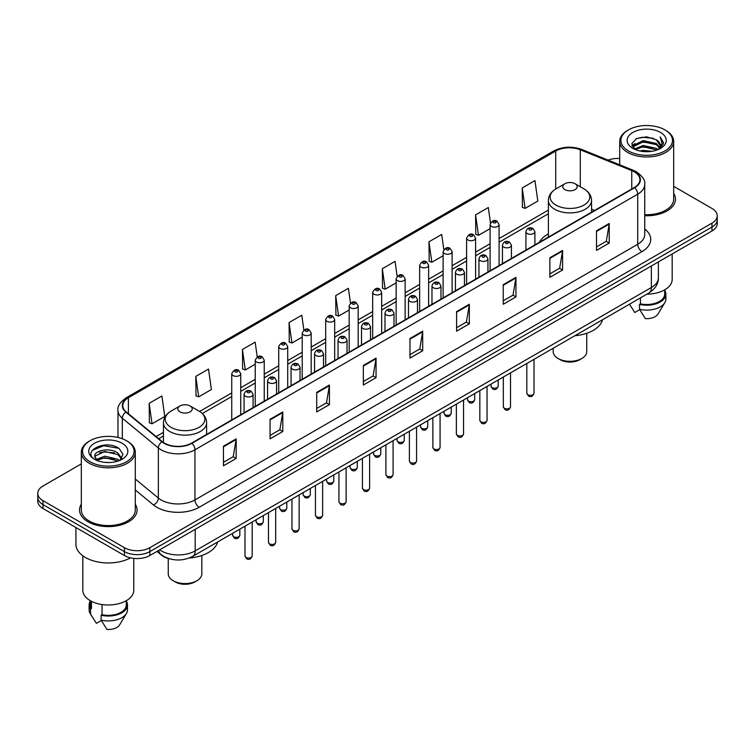 <?xml version="1.0" encoding="UTF-8"?>
<svg xmlns="http://www.w3.org/2000/svg" width="755" height="755" viewBox="0 0 755 755"><rect width="100%" height="100%" fill="white"/><g stroke="black" fill="none" stroke-linecap="round" stroke-linejoin="round"><path stroke-width="1.13" d="M548.385 233.908A31.776 18.347 0 0 0 539.438 242.289M169.988 558.917A17.988 10.381 180 0 1 161.41 555.114L156.936 551.424M81.323 463.891L43.016 486.012A17.988 10.381 0 0 0 37.75 493.355L37.75 501.188A17.988 10.381 0 0 0 43.016 508.53L124.415 555.52A17.988 10.381 0 0 0 149.849 555.52L711.984 230.973A17.988 10.381 0 0 0 717.25 223.631L717.25 219.714A17.988 10.381 0 0 1 711.984 227.057A17.988 10.381 0 0 0 717.25 219.714L717.25 215.798A17.988 10.381 0 0 0 711.984 208.456L673.677 186.343M37.75 493.355A17.988 10.381 0 0 0 43.016 500.697L124.415 547.686A17.988 10.381 0 0 0 149.849 547.686L149.849 551.603L711.984 227.057L149.849 551.603A17.988 10.381 0 0 1 124.415 551.603A17.988 10.381 0 0 0 149.849 551.603L149.849 555.52M43.016 500.697L43.016 504.614L124.415 551.603L43.016 504.614A17.988 10.381 0 0 1 37.75 497.271A17.988 10.381 0 0 0 43.016 504.614L43.016 508.53M81.323 504.217A28.775 16.61 0 0 0 79.53 509.993A28.775 16.61 0 0 0 87.957 521.743A28.775 16.61 0 0 0 119.318 525.348A28.775 16.61 0 0 0 137.08 509.993A28.775 16.61 0 0 0 135.287 504.217A28.775 16.61 0 0 1 137.08 509.993A28.775 16.61 0 0 1 119.318 525.348A28.775 16.61 0 0 1 87.957 521.743A28.775 16.61 0 0 1 79.53 509.993A28.775 16.61 0 0 1 81.323 504.217M634.313 171.847A19.186 11.08 180 0 1 639.938 179.671A19.186 11.08 180 0 1 634.313 187.504L191.562 443.128A19.186 11.08 180 0 1 162.278 441.647L126.245 411.937A19.186 11.08 180 0 1 122.782 405.586A19.186 11.08 180 0 1 128.397 397.753L555.718 151.038A19.186 11.08 180 0 1 580.293 149.801L631.756 170.602A19.186 11.08 180 0 1 634.313 171.847M634.653 171.649A19.668 11.353 0 0 0 632.029 170.375L580.567 149.575A19.668 11.353 0 0 0 555.387 150.84L128.057 397.555A19.668 11.353 0 0 0 125.859 412.098L161.891 441.807A19.668 11.353 0 0 0 191.902 443.327L634.653 187.702A19.668 11.353 0 0 0 634.653 171.649M223.442 446.214L223.442 465.797L236.164 458.455L236.164 438.872L223.442 446.214M223.442 462.324L233.238 456.662L236.107 439.523A4.794 2.765 -120 0 0 236.164 438.872M233.153 456.718L236.164 458.455M270.073 419.289L270.073 438.872L282.795 431.53L282.795 411.947L270.073 419.289M270.073 435.399L279.869 429.746L282.738 412.598A4.794 2.765 -120 0 0 282.795 411.947M279.784 429.793L282.795 431.53M316.704 392.364L316.704 411.947L329.425 404.605L329.425 385.022L316.704 392.364M316.704 408.474L326.5 402.821L329.378 385.673A4.794 2.765 -120 0 0 329.425 385.022M326.415 402.868L329.425 404.605M363.344 365.448L363.344 385.022L376.056 377.679L376.056 358.106L363.344 365.448M363.344 381.549L373.14 375.896L376.009 358.757A4.794 2.765 -120 0 0 376.056 358.106M373.045 375.943L376.056 377.679M596.507 230.832L596.507 250.415L609.219 243.072L609.219 223.489L596.507 230.832M596.507 246.932L606.303 241.279L609.172 224.141A4.794 2.765 -120 0 0 609.219 223.489M606.208 241.336L609.219 243.072M549.866 257.757L549.866 277.33L562.588 269.988L562.588 250.415L549.866 257.757M549.866 273.857L559.663 268.204L562.541 251.056A4.794 2.765 -120 0 0 562.588 250.415M559.578 268.252L562.588 269.988M503.236 284.673L503.236 304.256L515.958 296.913L515.958 277.33L503.236 284.673M503.236 300.783L513.032 295.13L515.901 277.982A4.794 2.765 -120 0 0 515.958 277.33M512.947 295.177L515.958 296.913M456.605 311.598L456.605 331.181L469.327 323.838L469.327 304.256L456.605 311.598M456.605 327.708L466.401 322.055L469.27 304.907A4.794 2.765 -120 0 0 469.327 304.256M466.316 322.102L469.327 323.838M409.974 338.523L409.974 358.106L422.687 350.764L422.687 331.181L409.974 338.523M409.974 354.633L419.771 348.97L422.64 331.832A4.794 2.765 -120 0 0 422.687 331.181M419.686 349.027L422.687 350.764M644.732 215.732A28.775 16.61 0 0 0 675.47 199.16A28.775 16.61 0 0 0 673.677 193.374A28.775 16.61 0 0 1 675.47 199.16A28.775 16.61 0 0 1 644.732 215.732M149.849 547.686L711.984 223.14A17.988 10.381 0 0 0 717.25 215.798M619.713 158.484A17.988 10.381 0 0 0 608.068 160.107M257.228 356.917L255.152 342.147L242.44 349.489L242.638 368.95M195.8 376.415L198.678 396.866L211.391 389.523L208.522 369.063L195.8 376.415L196.007 395.875M149.169 403.33L152.038 423.791L164.76 416.449L161.891 395.988L149.169 403.33L149.377 422.8M397.149 276.33L395.054 261.372L382.332 268.714L382.54 288.183M443.808 249.594L441.684 234.456L428.963 241.798L429.17 261.258M490.476 222.961L488.315 207.531L475.593 214.873L475.801 234.333M522.234 187.948L525.102 208.408L537.815 201.066L534.946 180.605L522.234 187.948L522.432 207.408M303.859 330.01L301.783 315.222L289.071 322.564L289.269 342.024M350.499 303.142L348.414 288.297L335.701 295.639L335.909 315.099M335.701 295.639L338.57 316.1L349.178 309.975M338.57 316.1L335.701 315.024M382.332 268.714L385.201 289.174L396.148 282.861M385.201 289.174L382.332 288.108M428.963 241.798L431.832 262.249L443.119 255.737M431.832 262.249L428.963 261.183M475.593 214.873L478.472 235.334L490.089 228.623M478.472 235.334L475.593 234.258M525.102 208.408L522.234 207.332M289.071 322.564L291.94 343.025L302.208 337.098M291.94 343.025L289.071 341.949M242.44 349.489L245.309 369.95L255.237 364.212M245.309 369.95L242.44 368.874M198.678 396.866L195.8 395.799M152.038 423.791L149.169 422.715M628.471 150.943A25.783 14.883 0 0 0 664.928 150.943A25.783 14.883 0 0 0 664.928 129.888L665.778 130.379A26.982 15.572 0 0 1 673.677 141.393A26.982 15.572 0 0 1 657.02 155.785A26.982 15.572 0 0 1 627.622 152.406A26.982 15.572 0 0 1 619.713 141.393A26.982 15.572 0 0 1 627.622 130.379L628.471 129.888A25.783 14.883 0 0 0 628.471 150.943M644.732 214.694A26.982 15.572 0 0 0 673.677 199.16L673.677 141.393M646.893 294.148A25.481 14.713 0 0 0 672.177 279.435L672.177 253.963M639.881 150.991L643.184 150.396L651.999 151.283M643.751 151.576L648.073 151.679M634.36 149.122L643.184 145.507L656.284 148.348L657.935 149.65M635.2 149.547L643.184 146.725L656.935 150.028M633.275 148.112L633.605 145.328L643.184 140.609L656.284 143.45L659.785 147.348M633.2 147.763L633.605 146.555L643.184 141.836L656.284 144.677L659.464 147.933M658.011 149.622A13.552 7.824 0 0 0 660.248 145.309A13.552 7.824 0 0 0 656.284 139.779L660.238 145.611M660.521 132.436A19.545 11.287 0 0 0 632.869 132.436A19.545 11.287 0 0 0 632.869 148.395A19.545 11.287 0 0 0 660.521 148.395A19.545 11.287 0 0 0 660.521 132.436M656.284 139.779L646.62 136.815L636.616 138.533L631.784 143.667L634.53 149.254M659.332 149.028L663.362 143.875L663.494 142.667L660.134 136.844L662.097 143.356L658.228 149.528M629.5 304.19L634.776 312.513L639.721 309.654M640.438 297.876L640.438 303.859A17.988 10.381 0 0 0 664.683 294.129L664.683 289.863M665.778 130.379L664.928 129.888A25.783 14.883 0 0 0 628.471 129.888M640.438 303.859L639.504 304.397L639.504 309.286L645.374 318.629A11.995 6.927 0 0 0 658.03 314.005L664.834 302.632A19.186 11.08 0 0 0 665.882 299.018L665.882 294.129A19.186 11.08 0 0 0 664.683 290.269M639.504 309.286A19.186 11.08 0 0 0 664.834 302.632M639.504 304.397A19.186 11.08 0 0 0 665.882 294.129M660.134 136.844L663.485 142.893M636.069 138.797L642.345 137.268L653.396 138.278M632.029 146.168L633.964 144.743M638.305 142.94L642.345 142.166L652.99 143.054M638.305 147.829L642.345 147.065L652.99 147.942M631.878 145.706L635.097 143.516M634.124 148.924L635.097 148.414M553.179 348.253L553.179 351.641A16.789 9.692 0 0 0 558.096 358.493L560.21 359.72A13.788 7.965 0 0 0 579.717 359.72L581.831 358.493A16.789 9.692 0 0 0 586.748 351.641L586.748 333.276M560.21 359.72L558.096 358.493A16.789 9.692 0 0 0 581.831 358.493M564.882 189.609A7.191 4.152 0 0 0 575.055 189.609A7.191 4.152 0 0 0 575.055 183.739L583.983 188.892A19.828 11.448 0 0 1 583.983 205.086A19.828 11.448 0 0 1 555.944 205.086A19.828 11.448 0 0 1 555.944 188.892C551.065 191.798 548.545 195.649 548.385 200.453A21.584 12.457 0 0 0 554.708 209.267A21.584 12.457 0 0 0 578.226 211.966A21.584 12.457 0 0 0 591.552 200.453C591.391 195.649 588.872 191.798 583.983 188.892L575.055 183.739A7.191 4.152 0 0 0 564.882 183.739A7.191 4.152 0 0 0 564.882 189.609M574.914 335.711A32.975 19.035 0 0 0 602.566 319.743M168.252 558.483L168.252 573.875A16.789 9.692 0 0 0 173.169 580.737L175.283 581.954A13.788 7.965 0 0 0 194.79 581.954L196.904 580.737A16.789 9.692 0 0 0 201.821 573.875L201.821 555.51M175.283 581.954L173.169 580.737A16.789 9.692 0 0 0 196.904 580.737M179.945 411.852A7.191 4.152 0 0 0 190.118 411.852A7.191 4.152 0 0 0 190.118 405.973L199.056 411.135A19.828 11.448 0 0 1 199.056 427.321A19.828 11.448 0 0 1 171.017 427.321A19.828 11.448 0 0 1 171.017 411.135C166.128 414.033 163.609 417.883 163.448 422.687A21.584 12.457 0 0 0 169.771 431.501A21.584 12.457 0 0 0 193.299 434.2A21.584 12.457 0 0 0 206.615 422.687C206.455 417.883 203.935 414.033 199.056 411.135L190.118 405.973A7.191 4.152 0 0 0 179.945 405.973A7.191 4.152 0 0 0 179.945 411.852M189.288 558.002A32.975 19.035 0 0 0 217.638 541.977M90.072 461.777A25.783 14.883 0 0 0 126.529 461.777A25.783 14.883 0 0 0 126.529 440.731L127.378 441.222A26.982 15.572 0 0 1 135.287 452.236A26.982 15.572 0 0 1 118.629 466.628A26.982 15.572 0 0 1 89.222 463.249A26.982 15.572 0 0 1 81.323 452.236A26.982 15.572 0 0 1 89.222 441.222L90.072 440.731A25.783 14.883 0 0 0 90.072 461.777M81.323 452.236L81.323 509.993A26.982 15.572 0 0 0 89.222 521.016A26.982 15.572 0 0 0 118.629 524.385A26.982 15.572 0 0 0 135.287 509.993L135.287 452.236M75.925 527.528L75.925 544.261A32.371 18.696 0 0 0 85.409 557.483A32.371 18.696 0 0 0 130.549 557.841M82.824 555.793L82.824 590.278A25.481 14.713 0 0 0 90.289 600.678A25.481 14.713 0 0 0 118.054 603.868A25.481 14.713 0 0 0 133.786 590.278L133.786 558.379M105.03 462.381L109.598 462.513M96.064 459.512L104.794 456.18L117.884 459.248L119.469 460.522M96.867 460.352L104.794 457.738L118.176 460.994M94.752 456.228L96.989 460.456M94.781 456.652C93.318 450.612 109.862 447.036 117.884 453.028L121.781 458.408M94.837 457.02L95.215 456.02L104.794 451.518L117.884 454.585L121.47 458.814M119.932 460.323L122.999 454.312L119.12 448.479C105.407 438.617 81.03 451.613 95.111 459.578L95.809 460.003M122.131 443.279A19.545 11.287 0 0 0 94.479 443.279A19.545 11.287 0 0 0 94.479 459.238A19.545 11.287 0 0 0 122.131 459.238A19.545 11.287 0 0 0 122.131 443.279M90.317 600.697L90.317 604.963A17.988 10.381 0 0 0 91.44 608.577L91.44 601.31M90.317 601.112A19.186 11.08 0 0 0 89.118 604.963L89.118 609.861A19.186 11.08 0 0 0 90.166 613.475A19.186 11.08 0 0 0 90.515 614.013L96.385 623.347L101.33 620.497M90.515 614.013L90.515 609.115L91.44 608.577M89.118 604.963A19.186 11.08 0 0 0 90.515 609.115M97.291 460.861L94.809 456.869M102.038 604.538L102.038 614.702A17.988 10.381 0 0 0 126.293 604.963L126.293 600.697M127.378 441.222L126.529 440.731A25.783 14.883 0 0 0 90.072 440.731M102.038 614.702L101.113 615.231L101.113 620.129L106.983 629.462A11.995 6.927 0 0 0 119.639 624.847L126.434 613.475A19.186 11.08 0 0 0 127.491 609.861L127.491 604.963A19.186 11.08 0 0 0 126.293 601.112M101.113 620.129A19.186 11.08 0 0 0 126.434 613.475M101.113 615.231A19.186 11.08 0 0 0 127.491 604.963M92.252 450.433L103.728 445.724L118.856 448.3M99.424 452.726L103.728 451.943L114.534 452.868M99.424 458.946L103.728 458.162L114.534 459.087M159.682 549.848A23.981 13.845 0 0 0 161.296 550.876A23.981 13.845 0 0 0 195.205 550.876L651.357 287.513A23.981 13.845 0 0 0 658.388 277.727C658.558 283.672 655.387 288.769 648.875 293.006L192.723 556.36A11.995 6.927 60 0 0 195.205 550.876L195.205 529.331M651.357 265.977L651.357 287.513A11.995 6.927 60 0 1 648.875 293.006M158.71 550.404A11.995 8.022 129.5 0 0 160.806 554.302L157.163 551.301M711.984 230.973L711.984 223.14M124.415 555.52L124.415 547.686M644.732 229.01A29.974 17.308 180 0 1 641.948 251.632L199.197 507.256A5.993 3.464 60 0 1 194.95 499.914L637.711 244.29A23.981 13.845 0 0 0 644.732 234.503L644.732 184.371A23.981 13.845 180 0 1 637.711 194.167A5.993 3.464 -120 0 0 634.653 187.702M199.197 507.256A29.974 17.308 180 0 1 156.804 507.256A29.974 17.308 180 0 1 153.444 504.944L135.287 489.976M161.891 441.807A5.993 4.011 129.5 0 0 158.352 447.941L158.352 498.064A23.981 13.845 0 0 0 161.041 499.914A23.981 13.845 0 0 0 194.95 499.914L194.95 449.791A23.981 13.845 180 0 1 158.352 447.941L122.319 418.223A23.981 13.845 180 0 1 117.978 410.286L117.978 437.456M644.732 184.371C645.534 180.634 642.779 176.453 636.465 171.838L633.313 170.309A5.993 2.812 112 0 0 632.029 170.375M633.313 170.309L581.85 149.509C571.922 145.989 562.494 146.498 553.575 151.038A5.993 3.464 60 0 1 555.387 150.84M128.057 397.555A5.993 3.464 -120 0 0 126.245 397.753C120.026 402.226 117.27 406.398 117.978 410.286M125.859 412.098A5.993 4.011 129.5 0 0 122.319 418.223L122.319 438.759M581.85 149.509A5.993 2.812 112 0 0 580.567 149.575M191.902 443.327A5.993 3.464 60 0 1 194.95 449.791L637.711 194.167L637.711 244.29A5.993 3.464 60 0 0 641.948 251.632M135.287 479.038L158.352 498.064A5.993 4.011 -50.5 0 1 153.444 504.944M128.397 397.753L128.397 413.712M631.756 170.602L631.756 188.986M580.293 149.801L580.293 186.768M594.629 210.418L591.552 209.173M555.718 151.038L555.718 189.024M548.385 210.098L499.083 238.561M490.089 243.752L475.603 252.123M466.609 257.313L452.113 265.684M443.119 270.875L428.632 279.237M419.638 284.437L405.142 292.798M396.148 297.989L381.662 306.36M372.668 311.551L358.172 319.922M349.178 325.112L334.682 333.474M325.688 338.674L311.202 347.036M302.208 352.226L287.712 360.597M278.718 365.788L264.231 374.159M255.237 379.35L240.741 387.721M231.747 392.911L199.613 411.466M163.448 432.341L156.125 436.569M409.974 339.146L422.64 331.832M456.605 312.221L469.27 304.907M503.236 285.296L515.901 277.982M549.866 258.37L562.541 251.056M596.507 231.455L609.172 224.141M363.344 366.062L376.009 358.757M316.704 392.987L329.378 385.673M270.073 419.912L282.738 412.598M223.442 446.837L236.107 439.523M534.012 393.223C532.822 396.46 530.982 397.413 528.491 396.064L526.811 393.223A3.596 2.076 0 0 0 527.868 394.695A3.596 2.076 0 0 0 531.784 395.148A3.596 2.076 0 0 0 534.012 393.223L534.012 359.323M527.235 233.522A4.492 2.595 180 0 1 525.914 231.691C527.066 228.001 529.415 226.925 532.973 228.482L534.908 231.691A4.492 2.595 180 0 1 532.133 234.088A4.492 2.595 180 0 1 527.235 233.522M531.473 228.623A1.501 0.868 0 0 0 529.349 228.623A1.501 0.868 0 0 0 529.349 229.85A1.501 0.868 0 0 0 531.473 229.85A1.501 0.868 0 0 0 531.473 228.623M510.522 406.785C509.342 410.022 507.502 410.965 505.001 409.625L503.33 406.785A3.596 2.076 0 0 0 504.387 408.257A3.596 2.076 0 0 0 508.304 408.7A3.596 2.076 0 0 0 510.522 406.785L510.522 372.885M503.745 247.083A4.492 2.595 180 0 1 502.434 245.243C503.576 241.553 505.935 240.486 509.483 242.034L511.418 245.243A4.492 2.595 180 0 1 508.644 247.64A4.492 2.595 180 0 1 503.745 247.083M507.983 242.185A1.501 0.868 0 0 0 505.869 242.185A1.501 0.868 0 0 0 505.869 243.412A1.501 0.868 0 0 0 507.983 243.412A1.501 0.868 0 0 0 507.983 242.185M487.041 420.346C485.852 423.583 484.012 424.527 481.52 423.187L479.84 420.346A3.596 2.076 0 0 0 480.897 421.818A3.596 2.076 0 0 0 484.814 422.262A3.596 2.076 0 0 0 487.041 420.346L487.041 386.437M480.265 260.645A4.492 2.595 180 0 1 478.944 258.805C480.095 255.114 482.445 254.048 486.003 255.596L487.938 258.805A4.492 2.595 180 0 1 485.163 261.202A4.492 2.595 180 0 1 480.265 260.645M484.502 255.747A1.501 0.868 0 0 0 482.379 255.747A1.501 0.868 0 0 0 482.379 256.974A1.501 0.868 0 0 0 484.502 256.974A1.501 0.868 0 0 0 484.502 255.747M463.551 433.908C462.371 437.136 460.531 438.089 458.03 436.749L456.36 433.908A3.596 2.076 0 0 0 457.407 435.371A3.596 2.076 0 0 0 461.333 435.824A3.596 2.076 0 0 0 463.551 433.908L463.551 399.999M456.775 274.197A4.492 2.595 180 0 1 455.454 272.366C456.605 268.676 458.955 267.61 462.513 269.157L464.448 272.366A4.492 2.595 180 0 1 461.673 274.763A4.492 2.595 180 0 1 456.775 274.197M461.012 269.308A1.501 0.868 0 0 0 458.898 269.308A1.501 0.868 0 0 0 458.898 270.526A1.501 0.868 0 0 0 461.012 270.526A1.501 0.868 0 0 0 461.012 269.308M440.071 447.46C438.882 450.697 437.041 451.65 434.55 450.301L432.87 447.46A3.596 2.076 0 0 0 433.927 448.932A3.596 2.076 0 0 0 437.843 449.385A3.596 2.076 0 0 0 440.071 447.46L440.071 413.561M433.285 287.759A4.492 2.595 180 0 1 431.973 285.928C433.125 282.238 435.475 281.162 439.023 282.719L440.967 285.928A4.492 2.595 180 0 1 438.193 288.325A4.492 2.595 180 0 1 433.285 287.759M437.532 282.861A1.501 0.868 0 0 0 435.409 282.861A1.501 0.868 0 0 0 435.409 284.088A1.501 0.868 0 0 0 437.532 284.088A1.501 0.868 0 0 0 437.532 282.861M416.581 461.022C415.392 464.259 413.551 465.203 411.06 463.863L409.389 461.022A3.596 2.076 0 0 0 410.437 462.494A3.596 2.076 0 0 0 414.363 462.938A3.596 2.076 0 0 0 416.581 461.022L416.581 427.122M409.805 301.32A4.492 2.595 180 0 1 408.483 299.48C409.635 295.79 411.985 294.724 415.543 296.271L417.477 299.48A4.492 2.595 180 0 1 414.703 301.877A4.492 2.595 180 0 1 409.805 301.32M414.042 296.422A1.501 0.868 0 0 0 411.919 296.422A1.501 0.868 0 0 0 411.919 297.649A1.501 0.868 0 0 0 414.042 297.649A1.501 0.868 0 0 0 414.042 296.422M393.091 474.584C391.911 477.821 390.071 478.764 387.57 477.424L385.899 474.584A3.596 2.076 0 0 0 386.956 476.056A3.596 2.076 0 0 0 390.873 476.499A3.596 2.076 0 0 0 393.091 474.584L393.091 440.684M386.315 314.882A4.492 2.595 180 0 1 385.003 313.042C386.154 309.352 388.504 308.285 392.053 309.833L393.997 313.042A4.492 2.595 180 0 1 391.222 315.439A4.492 2.595 180 0 1 386.315 314.882M390.561 309.984A1.501 0.868 0 0 0 388.438 309.984A1.501 0.868 0 0 0 388.438 311.211A1.501 0.868 0 0 0 390.561 311.211A1.501 0.868 0 0 0 390.561 309.984M369.61 488.145C368.421 491.382 366.581 492.326 364.089 490.986L362.419 488.145A3.596 2.076 0 0 0 363.466 489.608A3.596 2.076 0 0 0 367.392 490.061A3.596 2.076 0 0 0 369.61 488.145L369.61 454.236M362.834 328.434A4.492 2.595 180 0 1 361.513 326.604C362.664 322.913 365.014 321.847 368.572 323.395L370.507 326.604A4.492 2.595 180 0 1 367.732 329.001A4.492 2.595 180 0 1 362.834 328.434M367.072 323.546A1.501 0.868 0 0 0 364.948 323.546A1.501 0.868 0 0 0 364.948 324.763A1.501 0.868 0 0 0 367.072 324.763A1.501 0.868 0 0 0 367.072 323.546M346.12 501.697C344.941 504.935 343.1 505.888 340.599 504.538L338.929 501.697A3.596 2.076 0 0 0 339.986 503.17A3.596 2.076 0 0 0 343.902 503.623A3.596 2.076 0 0 0 346.12 501.697L346.12 467.798M339.344 341.996A4.492 2.595 180 0 1 338.032 340.165C339.174 336.475 341.534 335.399 345.082 336.957L347.026 340.165A4.492 2.595 180 0 1 344.242 342.562A4.492 2.595 180 0 1 339.344 341.996M343.582 337.098A1.501 0.868 0 0 0 341.468 337.098A1.501 0.868 0 0 0 341.468 338.325A1.501 0.868 0 0 0 343.582 338.325A1.501 0.868 0 0 0 343.582 337.098M322.64 515.259C321.451 518.496 319.61 519.44 317.119 518.1L315.439 515.259A3.596 2.076 0 0 0 316.496 516.731A3.596 2.076 0 0 0 320.413 517.184A3.596 2.076 0 0 0 322.64 515.259L322.64 481.36M315.864 355.558A4.492 2.595 180 0 1 314.542 353.718C315.694 350.027 318.044 348.961 321.602 350.509L323.536 353.718A4.492 2.595 180 0 1 320.762 356.115A4.492 2.595 180 0 1 315.864 355.558M320.101 350.66A1.501 0.868 0 0 0 317.978 350.66A1.501 0.868 0 0 0 317.978 351.887A1.501 0.868 0 0 0 320.101 351.887A1.501 0.868 0 0 0 320.101 350.66M299.15 528.821C297.97 532.058 296.13 533.002 293.629 531.662L291.959 528.821A3.596 2.076 0 0 0 293.006 530.293A3.596 2.076 0 0 0 296.932 530.737A3.596 2.076 0 0 0 299.15 528.821L299.15 494.921M292.374 369.12A4.492 2.595 180 0 1 291.062 367.279C292.204 363.589 294.554 362.523 298.112 364.07L300.046 367.279A4.492 2.595 180 0 1 297.272 369.676A4.492 2.595 180 0 1 292.374 369.12M296.611 364.221A1.501 0.868 0 0 0 294.497 364.221A1.501 0.868 0 0 0 294.497 365.448A1.501 0.868 0 0 0 296.611 365.448A1.501 0.868 0 0 0 296.611 364.221M275.669 542.383C274.48 545.62 272.64 546.563 270.148 545.223L268.469 542.383A3.596 2.076 0 0 0 269.526 543.845A3.596 2.076 0 0 0 273.442 544.298A3.596 2.076 0 0 0 275.669 542.383L275.669 508.474M268.893 382.672A4.492 2.595 180 0 1 267.572 380.841C268.723 377.151 271.073 376.084 274.631 377.632L276.566 380.841A4.492 2.595 180 0 1 273.791 383.238A4.492 2.595 180 0 1 268.893 382.672M273.131 377.783A1.501 0.868 0 0 0 271.007 377.783A1.501 0.868 0 0 0 271.007 379.001A1.501 0.868 0 0 0 273.131 379.001A1.501 0.868 0 0 0 273.131 377.783M252.179 555.935C251 559.172 249.159 560.125 246.659 558.785L244.988 555.935A3.596 2.076 0 0 0 246.036 557.407A3.596 2.076 0 0 0 249.962 557.86A3.596 2.076 0 0 0 252.179 555.935L252.179 522.035M245.403 396.233A4.492 2.595 180 0 1 244.082 394.403C245.233 390.712 247.583 389.637 251.141 391.194L253.076 394.403A4.492 2.595 180 0 1 250.301 396.8A4.492 2.595 180 0 1 245.403 396.233M249.641 391.335A1.501 0.868 0 0 0 247.527 391.335A1.501 0.868 0 0 0 247.527 392.562A1.501 0.868 0 0 0 249.641 392.562A1.501 0.868 0 0 0 249.641 391.335M492.043 387.57A3.596 2.076 0 0 0 495.969 388.023A3.596 2.076 0 0 0 498.187 386.107C497.007 389.344 495.167 390.288 492.666 388.948L490.995 386.107A3.596 2.076 0 0 0 492.043 387.57M499.083 265.581L499.083 224.565A4.492 2.595 180 0 1 496.309 226.962A4.492 2.595 180 0 1 491.411 226.396A4.492 2.595 180 0 1 490.089 224.565L490.089 270.771M493.534 222.725A1.501 0.868 0 0 0 495.648 222.725A1.501 0.868 0 0 0 495.648 221.508A1.501 0.868 0 0 0 493.534 221.508A1.501 0.868 0 0 0 493.534 222.725M468.562 401.132A3.596 2.076 0 0 0 472.479 401.584A3.596 2.076 0 0 0 474.697 399.659C473.517 402.896 471.677 403.849 469.185 402.5L467.505 399.659A3.596 2.076 0 0 0 468.562 401.132M475.603 279.142L475.603 238.127A4.492 2.595 180 0 1 472.828 240.524A4.492 2.595 180 0 1 467.921 239.958A4.492 2.595 180 0 1 466.609 238.127L466.609 284.333M470.044 236.287A1.501 0.868 0 0 0 472.168 236.287A1.501 0.868 0 0 0 472.168 235.06A1.501 0.868 0 0 0 470.044 235.06A1.501 0.868 0 0 0 470.044 236.287M445.072 414.693A3.596 2.076 0 0 0 448.998 415.146A3.596 2.076 0 0 0 451.216 413.221C450.027 416.458 448.187 417.402 445.695 416.062L444.025 413.221A3.596 2.076 0 0 0 445.072 414.693M452.113 292.704L452.113 251.679A4.492 2.595 180 0 1 449.338 254.076A4.492 2.595 180 0 1 444.44 253.52A4.492 2.595 180 0 1 443.119 251.679L443.119 297.895M446.554 249.848A1.501 0.868 0 0 0 448.678 249.848A1.501 0.868 0 0 0 448.678 248.621A1.501 0.868 0 0 0 446.554 248.621A1.501 0.868 0 0 0 446.554 249.848M421.592 428.255A3.596 2.076 0 0 0 425.509 428.698A3.596 2.076 0 0 0 427.726 426.783C426.547 430.02 424.706 430.963 422.205 429.623L420.535 426.783A3.596 2.076 0 0 0 421.592 428.255M428.632 306.266L428.632 265.241A4.492 2.595 180 0 1 425.858 267.638A4.492 2.595 180 0 1 420.95 267.081A4.492 2.595 180 0 1 419.638 265.241L419.638 311.456M423.074 263.41A1.501 0.868 0 0 0 425.188 263.41A1.501 0.868 0 0 0 425.188 262.183A1.501 0.868 0 0 0 423.074 262.183A1.501 0.868 0 0 0 423.074 263.41M398.102 441.807A3.596 2.076 0 0 0 402.019 442.26A3.596 2.076 0 0 0 404.246 440.344C403.057 443.581 401.216 444.525 398.725 443.185L397.045 440.344A3.596 2.076 0 0 0 398.102 441.807M405.142 319.818L405.142 278.803A4.492 2.595 180 0 1 402.368 281.2A4.492 2.595 180 0 1 397.47 280.634A4.492 2.595 180 0 1 396.148 278.803L396.148 325.009M399.584 276.962A1.501 0.868 0 0 0 401.707 276.962A1.501 0.868 0 0 0 401.707 275.745A1.501 0.868 0 0 0 399.584 275.745A1.501 0.868 0 0 0 399.584 276.962M374.622 455.369A3.596 2.076 0 0 0 378.538 455.822A3.596 2.076 0 0 0 380.756 453.897C379.576 457.134 377.736 458.087 375.235 456.747L373.565 453.897A3.596 2.076 0 0 0 374.622 455.369M381.662 333.38L381.662 292.364A4.492 2.595 180 0 1 378.878 294.761A4.492 2.595 180 0 1 373.98 294.195A4.492 2.595 180 0 1 372.668 292.364L372.668 338.57M376.103 290.524A1.501 0.868 0 0 0 378.217 290.524A1.501 0.868 0 0 0 378.217 289.297A1.501 0.868 0 0 0 376.103 289.297A1.501 0.868 0 0 0 376.103 290.524M351.132 468.93A3.596 2.076 0 0 0 355.048 469.384A3.596 2.076 0 0 0 357.275 467.458C356.086 470.695 354.246 471.639 351.755 470.299L350.075 467.458A3.596 2.076 0 0 0 351.132 468.93M358.172 346.941L358.172 305.917A4.492 2.595 180 0 1 355.397 308.323A4.492 2.595 180 0 1 350.499 307.757A4.492 2.595 180 0 1 349.178 305.917L349.178 352.132M352.613 304.086A1.501 0.868 0 0 0 354.737 304.086A1.501 0.868 0 0 0 354.737 302.859A1.501 0.868 0 0 0 352.613 302.859A1.501 0.868 0 0 0 352.613 304.086M327.642 482.492A3.596 2.076 0 0 0 331.568 482.936A3.596 2.076 0 0 0 333.786 481.02C332.606 484.257 330.766 485.201 328.265 483.861L326.594 481.02A3.596 2.076 0 0 0 327.642 482.492M334.682 360.503L334.682 319.478A4.492 2.595 180 0 1 331.907 321.875A4.492 2.595 180 0 1 327.009 321.319A4.492 2.595 180 0 1 325.688 319.478L325.688 365.694M329.133 317.647A1.501 0.868 0 0 0 331.247 317.647A1.501 0.868 0 0 0 331.247 316.42A1.501 0.868 0 0 0 329.133 316.42A1.501 0.868 0 0 0 329.133 317.647M304.161 496.044A3.596 2.076 0 0 0 308.078 496.497A3.596 2.076 0 0 0 310.305 494.582C309.116 497.819 307.276 498.762 304.784 497.422L303.104 494.582A3.596 2.076 0 0 0 304.161 496.044M311.202 374.055L311.202 333.04A4.492 2.595 180 0 1 308.427 335.437A4.492 2.595 180 0 1 303.519 334.871A4.492 2.595 180 0 1 302.208 333.04L302.208 379.246M305.643 331.2A1.501 0.868 0 0 0 307.766 331.2A1.501 0.868 0 0 0 307.766 329.982A1.501 0.868 0 0 0 305.643 329.982A1.501 0.868 0 0 0 305.643 331.2M280.671 509.606A3.596 2.076 0 0 0 284.597 510.059A3.596 2.076 0 0 0 286.815 508.143C285.626 511.371 283.786 512.324 281.294 510.984L279.624 508.143A3.596 2.076 0 0 0 280.671 509.606M287.712 387.617L287.712 346.602A4.492 2.595 180 0 1 284.937 348.999A4.492 2.595 180 0 1 280.039 348.433A4.492 2.595 180 0 1 278.718 346.602L278.718 392.808M282.162 344.761A1.501 0.868 0 0 0 284.276 344.761A1.501 0.868 0 0 0 284.276 343.534A1.501 0.868 0 0 0 282.162 343.534A1.501 0.868 0 0 0 282.162 344.761M257.191 523.168A3.596 2.076 0 0 0 261.107 523.621A3.596 2.076 0 0 0 263.325 521.696C262.145 524.933 260.305 525.876 257.814 524.536L256.134 521.696A3.596 2.076 0 0 0 257.191 523.168M264.231 401.179L264.231 360.154A4.492 2.595 180 0 1 261.457 362.56A4.492 2.595 180 0 1 256.549 361.994A4.492 2.595 180 0 1 255.237 360.154L255.237 406.369M258.672 358.323A1.501 0.868 0 0 0 260.796 358.323A1.501 0.868 0 0 0 260.796 357.096A1.501 0.868 0 0 0 258.672 357.096A1.501 0.868 0 0 0 258.672 358.323M233.701 536.73A3.596 2.076 0 0 0 237.627 537.173A3.596 2.076 0 0 0 239.845 535.257C238.655 538.494 236.815 539.438 234.324 538.098L232.653 535.257A3.596 2.076 0 0 0 233.701 536.73M240.741 414.74L240.741 373.716A4.492 2.595 180 0 1 237.967 376.113A4.492 2.595 180 0 1 233.069 375.556A4.492 2.595 180 0 1 231.747 373.716L231.747 419.931M235.182 371.885A1.501 0.868 0 0 0 237.306 371.885A1.501 0.868 0 0 0 237.306 370.658A1.501 0.868 0 0 0 235.182 370.658A1.501 0.868 0 0 0 235.182 371.885M192.723 556.36C183.078 561.21 173.423 561.21 163.778 556.36L160.806 554.302M658.388 277.727L658.388 261.919M553.575 151.038L126.245 397.753M548.385 213.75L499.083 242.213M490.089 247.404L475.603 255.775M466.609 260.966L452.113 269.327M443.119 274.527L428.632 282.889M419.638 288.08L405.142 296.451M396.148 301.641L381.662 310.012M372.668 315.203L358.172 323.565M349.178 328.765L334.682 337.126M325.688 342.317L311.202 350.688M302.208 355.879L287.712 364.25M278.718 369.44L264.231 377.802M255.237 383.002L240.741 391.364M231.747 396.554L202.34 413.532M163.448 435.994L158.729 438.721M633.143 147.971L633.143 147.159M630.51 305.888L629.491 304.199M619.713 164.816L619.713 141.393M591.552 212.202L591.552 200.453M548.385 237.127L548.385 200.453M564.882 183.739L555.944 188.892M206.615 434.436L206.615 422.687M163.448 442.515L163.448 422.687M179.945 405.973L171.017 411.135M92.119 616.731L90.166 613.475M526.811 393.223L526.811 363.476M525.914 250.094L525.914 231.691M534.908 244.903L534.908 231.691M503.33 406.785L503.33 377.038M502.434 263.655L502.434 245.243M511.418 258.465L511.418 245.243M479.84 420.346L479.84 390.599M478.944 277.208L478.944 258.805M487.938 272.017L487.938 258.805M456.36 433.908L456.36 404.151M455.454 290.769L455.454 272.366M464.448 285.579L464.448 272.366M432.87 447.46L432.87 417.713M431.973 304.331L431.973 285.928M440.967 299.14L440.967 285.928M409.389 461.022L409.389 431.275M408.483 317.893L408.483 299.48M417.477 312.702L417.477 299.48M385.899 474.584L385.899 444.837M385.003 331.445L385.003 313.042M393.997 326.254L393.997 313.042M362.419 488.145L362.419 458.389M361.513 345.007L361.513 326.604M370.507 339.816L370.507 326.604M338.929 501.697L338.929 471.95M338.032 358.568L338.032 340.165M347.026 353.378L347.026 340.165M315.439 515.259L315.439 485.512M314.542 372.13L314.542 353.718M323.536 366.939L323.536 353.718M291.959 528.821L291.959 499.074M291.062 385.692L291.062 367.279M300.046 380.492L300.046 367.279M268.469 542.383L268.469 512.626M267.572 399.244L267.572 380.841M276.566 394.053L276.566 380.841M244.988 555.935L244.988 526.188M244.082 412.806L244.082 394.403M253.076 407.615L253.076 394.403M498.187 386.107L498.187 380.001M499.083 224.565L497.149 221.357C494.544 219.469 492.184 220.545 490.089 224.565M490.995 386.107L490.995 384.163M474.697 399.659L474.697 393.563M475.603 238.127L473.659 234.918C471.054 233.031 468.704 234.097 466.609 238.127M467.505 399.659L467.505 397.715M451.216 413.221L451.216 407.124M452.113 251.679L450.178 248.47C447.564 246.592 445.214 247.659 443.119 251.679M444.025 413.221L444.025 411.277M427.726 426.783L427.726 420.686M428.632 265.241L426.688 262.032C424.084 260.154 421.734 261.221 419.638 265.241M420.535 426.783L420.535 424.839M404.246 440.344L404.246 434.238M405.142 278.803L403.208 275.594C400.594 273.706 398.244 274.782 396.148 278.803M397.045 440.344L397.045 438.4M380.756 453.897L380.756 447.8M381.662 292.364L379.718 289.156C377.113 287.268 374.763 288.334 372.668 292.364M373.565 453.897L373.565 451.952M357.275 467.458L357.275 461.362M358.172 305.917L356.237 302.708C353.623 300.83 351.273 301.896 349.178 305.917M350.075 467.458L350.075 465.514M333.786 481.02L333.786 474.923M334.682 319.478L332.747 316.269C330.143 314.391 327.783 315.458 325.688 319.478M326.594 481.02L326.594 479.076M310.305 494.582L310.305 488.476M311.202 333.04L309.257 329.831C306.653 327.944 304.303 329.02 302.208 333.04M303.104 494.582L303.104 492.637M286.815 508.143L286.815 502.037M287.712 346.602L285.777 343.393C283.172 341.505 280.813 342.581 278.718 346.602M279.624 508.143L279.624 506.19M263.325 521.696L263.325 515.599M264.231 360.154L262.287 356.955C259.682 355.067 257.332 356.134 255.237 360.154M256.134 521.696L256.134 519.751M239.845 535.257L239.845 529.161M240.741 373.716L238.806 370.507C236.192 368.629 233.842 369.695 231.747 373.716M232.653 535.257L232.653 533.313"/></g></svg>
